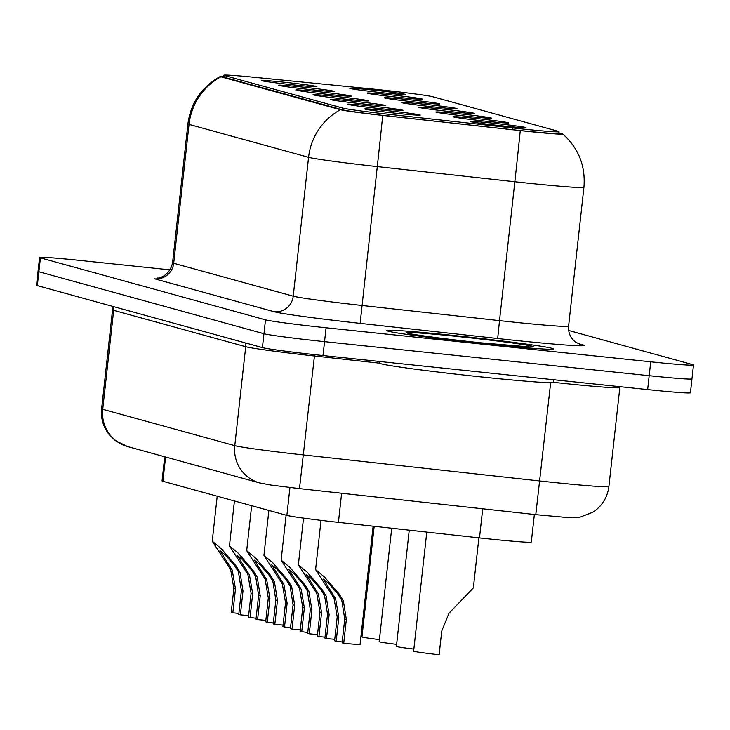 <?xml version="1.0" encoding="UTF-8"?>
<svg xmlns="http://www.w3.org/2000/svg" width="730" height="730" viewBox="0 0 730 730"><rect width="100%" height="100%" fill="white"/><g stroke="black" fill="none" stroke-linecap="round" stroke-linejoin="round"><path stroke-width="1.09" d="M311.327 89.69A27.959 0.83 -173.7 0 1 278.577 85.282A27.959 0.83 -173.7 0 1 301.38 86.952A27.959 0.83 -173.7 0 1 334.13 91.414A27.959 0.83 -173.7 0 1 311.327 89.69M328.555 94.435A27.959 0.83 -173.7 0 1 295.805 90.027A27.959 0.83 -173.7 0 1 318.608 91.697A27.959 0.83 -173.7 0 1 351.349 96.159A27.959 0.83 -173.7 0 1 328.555 94.435M345.774 99.18A27.959 0.83 -173.7 0 1 313.024 94.763A27.959 0.83 -173.7 0 1 335.827 96.442A27.959 0.83 -173.7 0 1 368.577 100.895A27.959 0.83 -173.7 0 1 345.774 99.18M363.002 103.915A27.959 0.83 -173.7 0 1 330.252 99.508A27.959 0.83 -173.7 0 1 353.055 101.178A27.959 0.83 -173.7 0 1 385.796 105.64A27.959 0.83 -173.7 0 1 363.002 103.915M380.221 108.66A27.959 0.83 -173.7 0 1 347.471 104.253A27.959 0.83 -173.7 0 1 370.274 105.923A27.959 0.83 -173.7 0 1 403.024 110.385A27.959 0.83 -173.7 0 1 380.221 108.66M397.448 113.406A27.959 0.83 -173.7 0 1 364.699 108.989A27.959 0.83 -173.7 0 1 387.502 110.668A27.959 0.83 -173.7 0 1 420.243 115.121A27.959 0.83 -173.7 0 1 397.448 113.406M294.108 84.954A27.959 0.83 -173.7 0 1 261.358 80.537A27.959 0.83 -173.7 0 1 284.162 82.207A27.959 0.83 -173.7 0 1 316.902 86.669A27.959 0.83 -173.7 0 1 294.108 84.954M399.766 97.501A27.959 0.83 -173.7 0 1 367.017 93.084A27.959 0.83 -173.7 0 1 389.82 94.754A27.959 0.83 -173.7 0 1 422.57 99.216A27.959 0.83 -173.7 0 1 399.766 97.501M416.994 102.237A27.959 0.83 -173.7 0 1 384.245 97.829A27.959 0.83 -173.7 0 1 407.048 99.499A27.959 0.83 -173.7 0 1 439.788 103.961A27.959 0.83 -173.7 0 1 416.994 102.237M434.213 106.981A27.959 0.83 -173.7 0 1 401.463 102.565A27.959 0.83 -173.7 0 1 424.267 104.244A27.959 0.83 -173.7 0 1 457.016 108.706A27.959 0.83 -173.7 0 1 434.213 106.981M451.441 111.727A27.959 0.83 -173.7 0 1 418.691 107.31A27.959 0.83 -173.7 0 1 441.495 108.98A27.959 0.83 -173.7 0 1 474.235 113.442A27.959 0.83 -173.7 0 1 451.441 111.727M468.66 116.462A27.959 0.83 -173.7 0 1 435.91 112.055A27.959 0.83 -173.7 0 1 458.714 113.725A27.959 0.83 -173.7 0 1 491.463 118.187A27.959 0.83 -173.7 0 1 468.66 116.462M485.888 121.207A27.959 0.83 -173.7 0 1 453.138 116.8A27.959 0.83 -173.7 0 1 475.942 118.47A27.959 0.83 -173.7 0 1 508.682 122.932A27.959 0.83 -173.7 0 1 485.888 121.207M503.116 125.952A27.959 0.83 -173.7 0 1 470.357 121.536A27.959 0.83 -173.7 0 1 493.161 123.206A27.959 0.83 -173.7 0 1 525.91 127.668A27.959 0.83 -173.7 0 1 503.116 125.952M382.547 92.756A27.959 0.83 -173.7 0 1 349.798 88.339A27.959 0.83 -173.7 0 1 372.601 90.018A27.959 0.83 -173.7 0 1 405.342 94.471A27.959 0.83 -173.7 0 1 382.547 92.756M370.256 88.786A47.176 1.396 -173.7 0 1 378.14 89.589A47.176 1.396 -173.7 0 1 432.671 96.734L558.267 131.318A47.176 1.396 -173.7 0 1 559.025 131.655A47.176 1.396 -173.7 0 1 512.387 127.914L388.944 114.318A47.176 1.396 -173.7 0 1 342.562 108.049L224.63 75.582A47.176 1.396 -173.7 0 1 223.873 75.245A47.176 1.396 -173.7 0 1 254.487 77.298L370.256 88.786M534.36 514.477L531.312 542.052A52.414 1.551 -173.7 0 1 479.491 537.9L338.419 522.361A52.414 1.551 -173.7 0 1 286.872 515.389L162.9 481.262A52.414 1.551 -173.7 0 1 162.06 480.878L164.725 456.779M455.137 335.627A83.868 2.491 6.3 0 0 386.699 330.535A83.868 2.491 6.3 0 0 484.985 343.848A83.868 2.491 6.3 0 0 553.422 348.94A83.868 2.491 6.3 0 0 455.137 335.627A83.868 2.491 6.3 0 0 386.699 330.535A83.868 2.491 6.3 0 0 484.985 343.848A83.868 2.491 6.3 0 0 553.422 348.94A83.868 2.491 6.3 0 0 455.137 335.627M223.745 76.385A42.979 1.277 6.3 0 0 220.268 76.449A42.979 1.277 6.3 0 0 220.907 76.805L340.445 109.719A42.979 1.277 6.3 0 0 382.702 115.431L520.253 130.588A42.979 1.277 6.3 0 0 527.671 131.382A42.979 1.277 6.3 0 0 562.702 133.937A42.979 1.277 6.3 0 0 562.045 133.681L558.897 132.814M170.163 269.872L82.344 260.665A52.414 1.551 6.3 0 0 39.566 257.48L38.033 271.368A52.414 1.551 6.3 0 0 38.873 271.743L263.959 333.72A52.414 1.551 6.3 0 0 324.549 341.658L649.189 375.695A52.414 1.551 6.3 0 0 691.967 378.879A52.414 1.551 6.3 0 0 691.127 378.496M39.566 257.48A52.414 1.551 6.3 0 0 40.406 257.854L265.492 319.831A52.414 1.551 6.3 0 0 326.082 327.77L650.722 361.806A52.414 1.551 6.3 0 0 693.5 364.991A52.414 1.551 6.3 0 0 692.661 364.608L568.661 330.471M558.076 133.052A47.176 1.396 -173.7 0 1 558.833 133.398A47.176 1.396 -173.7 0 1 512.195 129.657L388.752 116.061A47.176 1.396 -173.7 0 1 342.37 109.783L224.439 77.316A47.176 1.396 -173.7 0 1 223.681 76.978L223.873 75.245M36.5 285.248A52.414 1.551 6.3 0 0 37.34 285.631L262.426 347.599A52.414 1.551 6.3 0 0 323.016 355.546L647.656 389.583A52.414 1.551 6.3 0 0 690.434 392.767L691.967 378.879A52.414 1.551 6.3 0 1 649.189 375.695L324.549 341.658A52.414 1.551 6.3 0 1 263.959 333.72L38.873 271.743A52.414 1.551 6.3 0 1 38.033 271.368L36.5 285.248M232.843 612.762L231.237 612.315L233.865 588.508L230.662 569.655L212.248 541.167L221.117 548.54L235.717 565.431L239.987 572.229L243.008 591.026L240.371 614.833L238.774 614.395L241.402 590.588L238.436 571.8L234.111 564.993L225.059 554.69L219.986 550.657L232.222 570.084L235.471 588.955L232.843 612.762A17.474 0.52 -173.7 0 1 238.874 613.483M248.62 615.591A26.207 0.776 -173.7 0 1 240.371 614.833M362.19 634.863A26.207 0.776 -173.7 0 1 361.14 634.735M379.418 639.599A26.207 0.776 -173.7 0 1 361.961 636.934L374.18 526.303M250.062 617.507L248.465 617.06L251.093 593.253L247.89 574.4L229.466 545.903L238.336 553.285L252.936 570.176L257.215 576.965L260.227 595.771L257.599 619.578L255.993 619.14L258.621 595.324L255.664 576.536L251.339 569.729L242.287 559.436L237.213 555.402L249.441 574.829L252.69 593.691L250.062 617.507A17.474 0.52 -173.7 0 1 256.093 618.228M265.848 620.327A26.207 0.776 -173.7 0 1 257.599 619.578M267.29 622.243L265.684 621.805L268.312 597.998L265.109 579.145L246.694 550.648L255.564 558.03L270.164 574.911L274.434 581.71L277.455 600.507L274.818 624.323L273.221 623.876L275.849 600.069L272.883 581.281L268.558 574.473L259.506 564.171L254.432 560.138L266.669 579.565L269.918 598.436L267.29 622.243A17.474 0.52 -173.7 0 1 273.321 622.964M283.067 625.072A26.207 0.776 -173.7 0 1 274.818 624.323M284.508 626.988L282.911 626.55L285.54 602.734L282.337 583.881L263.922 555.393L272.783 562.766L287.383 579.657L291.662 586.455L294.674 605.252L292.046 629.059L290.44 628.621L293.068 604.814L290.111 586.026L285.786 579.218L276.734 568.916L271.66 564.883L283.888 584.31L287.136 603.181L284.508 626.988A17.474 0.52 -173.7 0 1 290.54 627.709M300.295 629.817A26.207 0.776 -173.7 0 1 292.046 629.059M379.764 361.496L379.582 363.129A87.363 2.591 6.3 0 0 481.964 376.999A87.363 2.591 6.3 0 0 553.258 382.31L553.541 379.709M396.636 644.344A26.207 0.776 -173.7 0 1 379.189 641.679L391.709 528.228M413.864 649.089A26.207 0.776 -173.7 0 1 396.408 646.424L409.247 530.163M426.776 532.097L413.636 651.16A26.207 0.776 -173.7 0 0 439.132 654.755L441.76 630.948L448.996 613.227L473.35 587.915L478.88 537.837M301.736 631.733L300.13 631.286L302.758 607.479L299.555 588.626L281.141 560.129L290.011 567.511L304.611 584.402L308.881 591.19L311.902 609.997L309.274 633.804L307.668 633.366L310.296 609.55L307.33 590.762L303.005 583.954L293.953 573.661L288.879 569.628L301.116 589.055L304.364 607.917L301.736 631.733A17.474 0.52 -173.7 0 1 307.768 632.454M317.513 634.553A26.207 0.776 -173.7 0 1 309.274 633.804M318.955 636.469L317.358 636.031L319.986 612.224L316.784 593.371L298.369 564.874L307.23 572.256L321.83 589.137L326.109 595.936L329.12 614.733L326.493 638.549L324.887 638.102L327.514 614.295L324.558 595.507L320.233 588.699L311.181 578.397L306.107 574.364L318.335 593.8L321.583 612.662L318.955 636.469A17.474 0.52 -173.7 0 1 324.987 637.199M334.741 639.298A26.207 0.776 -173.7 0 1 326.493 638.549M336.183 641.214L334.577 640.776L337.205 616.959L334.002 598.107L315.588 569.619L324.458 577.001L339.058 593.882L343.328 600.68L346.349 619.478L343.721 643.285L342.115 642.847L344.743 619.04L341.777 600.252L337.461 593.444L328.4 583.142L323.326 579.109L335.563 598.536L338.811 617.407L336.183 641.214A17.474 0.52 -173.7 0 1 342.215 641.935M373.121 526.184L360.072 644.371A26.207 0.776 -173.7 0 1 343.721 643.285M512.387 127.914L512.195 129.657M388.944 114.318L388.752 116.061M342.562 108.049L342.37 109.783M224.63 75.582L224.439 77.316M165.582 457.016L162.9 481.262M289.947 487.521L286.872 515.389M341.631 493.252L338.419 522.361M482.712 508.792L479.491 537.9M578.032 343.538L582.649 344.806A17.474 17.173 -74.6 0 1 579.93 344.295A17.474 17.173 -74.6 0 1 579.921 344.295L575.76 342.188C570.541 338.255 568.15 332.916 568.597 326.164A69.888 2.071 6.3 0 1 511.566 321.921A69.888 2.071 6.3 0 1 499.512 320.625L497.687 338.51L360.136 323.363A87.363 2.591 -173.7 0 1 274.234 311.746L154.696 278.833A17.474 17.173 -74.6 0 0 173.694 263.265L293.232 296.179A69.888 2.071 6.3 0 0 361.961 305.469L499.512 320.625L514.842 181.743L377.291 166.595A69.888 2.071 -173.7 0 1 308.571 157.306L189.034 124.392A61.156 60.106 -74.6 0 1 220.907 76.805M582.649 344.806A87.363 2.591 -173.7 0 1 512.761 340.134A87.363 2.591 -173.7 0 1 497.687 338.51M562.702 133.937C578.616 148.199 585.697 165.984 583.927 187.291A69.888 2.071 -173.7 0 1 526.896 183.038A69.888 2.071 -173.7 0 1 514.842 181.743A61.156 0.529 96.3 0 0 520.253 130.588M340.445 109.719A61.156 60.106 105.4 0 0 308.571 157.306L293.232 296.179A17.474 17.173 -74.6 0 1 274.234 311.746M382.702 115.431A61.156 0.529 96.3 0 1 377.291 166.595L360.136 323.363M189.034 124.392A69.888 2.071 -173.7 0 1 187.911 123.89L172.572 262.763A69.888 2.071 6.3 0 0 173.694 263.265L189.034 124.392M650.722 361.806L647.656 389.583M40.406 257.854L37.34 285.631M265.492 319.831L262.426 347.599M326.082 327.77L323.016 355.546M379.591 363.166L314.429 355.994L299.492 488.607L271.122 485.076L259.679 482.922L127.631 446.559L115.386 440.61L109.765 435.326C103.395 427.598 100.676 418.755 101.616 408.782A69.888 2.071 6.3 0 0 102.729 409.293L234.786 445.647A69.888 2.071 6.3 0 0 303.507 454.936L539.817 480.97A69.888 2.071 6.3 0 0 551.871 482.265A69.888 2.071 6.3 0 0 608.902 486.508L619.825 387.557A69.888 2.071 -173.7 0 1 562.793 383.314A69.888 2.071 -173.7 0 1 553.258 382.292M550.666 382.648L535.793 514.623M127.631 446.559A34.949 34.346 -74.6 0 1 102.729 409.293L113.661 310.341A69.888 2.071 -173.7 0 1 112.539 309.839L112.174 306.235M259.679 482.922A34.949 34.346 -74.6 0 1 234.786 445.647L245.709 346.695L113.661 310.341A8.733 8.587 105.4 0 0 113.241 306.527M314.584 354.643L314.429 355.994A69.888 2.071 -173.7 0 1 245.709 346.695A8.733 8.587 105.4 0 0 245.289 342.881M299.492 488.607L535.802 514.641L568.414 517.616L579.948 517.187L592.87 512.214C602.104 506.072 607.451 497.504 608.902 486.508M226.555 562.912L228.152 563.35M234.111 564.993L235.717 565.431M241.402 590.588L243.008 591.026M233.865 588.508L235.471 588.955M243.784 567.648L245.38 568.095M251.339 569.729L252.936 570.176M258.621 595.324L260.227 595.771M251.093 593.253L252.69 593.691M261.002 572.393L262.599 572.831M268.558 574.473L270.164 574.911M275.849 600.069L277.455 600.507M268.312 597.998L269.918 598.436M278.23 577.138L279.827 577.576M285.786 579.218L287.383 579.657M293.068 604.814L294.674 605.252M285.54 602.734L287.136 603.181M481.398 342.863A63.738 1.889 6.3 0 0 532.389 346.276A63.738 1.889 6.3 0 0 458.723 336.612A63.738 1.889 6.3 0 0 407.732 333.199A63.738 1.889 6.3 0 0 481.398 342.863M295.449 581.874L297.046 582.321M303.005 583.954L304.611 584.402M310.296 609.55L311.902 609.997M302.758 607.479L304.364 607.917M312.677 586.619L314.274 587.057M320.233 588.699L321.83 589.137M327.514 614.295L329.12 614.733M319.986 612.224L321.583 612.662M329.896 591.364L331.502 591.802M337.461 593.444L339.058 593.882M344.743 619.04L346.349 619.478M337.205 616.959L338.811 617.407M559.025 131.655L558.833 133.398M220.268 76.449C201.617 86.897 190.831 102.711 187.911 123.89M693.5 364.991L691.967 378.879M583.927 187.291L568.597 326.164M172.572 262.763C169.214 278.55 154.322 278.723 157.561 277.984M101.616 408.782L112.539 309.839M619.825 387.557L619.971 386.681M212.248 541.167L217.212 496.208M229.466 545.903L234.43 500.953M246.694 550.648L251.658 505.698M263.922 555.393L268.877 510.434M530.153 346.969L481.344 342.854C443.475 338.985 407.513 333.747 409.338 333.51L409.84 333.683M281.141 560.129L286.105 515.179M298.369 564.874L303.525 518.117M315.588 569.619L321.027 520.353"/></g></svg>
